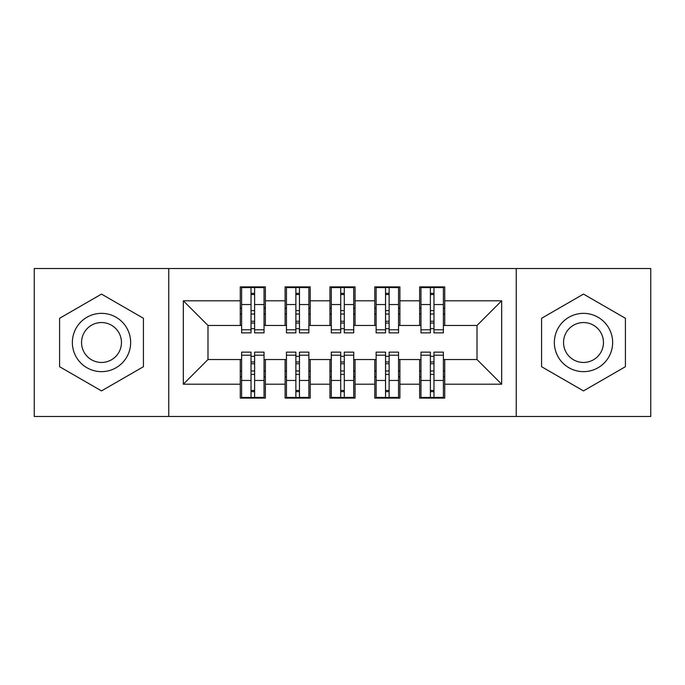 <?xml version="1.0" encoding="UTF-8"?>
<svg xmlns="http://www.w3.org/2000/svg" width="685" height="685" viewBox="0 0 685 685"><rect width="100%" height="100%" fill="white"/><g stroke="black" fill="none" stroke-linecap="round" stroke-linejoin="round"><path stroke-width="1.03" d="M516.242 416.48L650.75 416.48L650.75 268.52L516.242 268.52L516.242 416.48L168.758 416.48L168.758 268.52L34.25 268.52L34.25 416.48L168.758 416.48M430.377 314.03L433.965 314.03M433.965 370.97L430.377 370.97M385.544 314.03L389.131 314.03M389.131 370.97L385.544 370.97M340.71 314.03L344.29 314.03M344.29 370.97L340.71 370.97M295.869 314.03L299.456 314.03M299.456 370.97L295.869 370.97M516.242 268.52L168.758 268.52M241.617 325.461L207.992 325.461L183.332 300.801L183.332 384.199L240.272 384.199L240.272 398.096L265.378 398.096L265.378 384.199L285.106 384.199L285.106 398.096L310.219 398.096L310.219 384.199L329.947 384.199L329.947 398.096L355.053 398.096L355.053 384.199L374.781 384.199L374.781 398.096L399.894 398.096L399.894 384.199L419.622 384.199L419.622 398.096L444.728 398.096L444.728 359.539L477.008 359.539L477.008 325.461L443.383 325.461M183.332 300.801L240.272 300.801L240.272 325.461M477.008 325.461L501.668 300.801L444.728 300.801L444.728 286.904L419.622 286.904L419.622 300.801L399.894 300.801L399.894 286.904L374.781 286.904L374.781 300.801L355.053 300.801L355.053 286.904L329.947 286.904L329.947 300.801L310.219 300.801L310.219 286.904L285.106 286.904L285.106 300.801L265.378 300.801L265.378 286.904L240.272 286.904L240.272 300.801M501.668 300.801L501.668 384.199L444.728 384.199M399.894 384.199L399.894 359.539L420.967 359.539M419.622 384.199L419.622 359.539M444.728 300.801L444.728 325.461M355.053 384.199L355.053 359.539L376.125 359.539M374.781 384.199L374.781 359.539M419.622 300.801L419.622 325.461L398.542 325.461M399.894 300.801L399.894 325.461M310.219 384.199L310.219 359.539L331.292 359.539M329.947 384.199L329.947 359.539M374.781 300.801L374.781 325.461L353.708 325.461M355.053 300.801L355.053 325.461M265.378 384.199L265.378 359.539L286.458 359.539M285.106 384.199L285.106 359.539M329.947 300.801L329.947 325.461L308.875 325.461M310.219 300.801L310.219 325.461M251.035 314.03L254.623 314.03M254.623 370.97L251.035 370.97M183.332 384.199L207.992 359.539L241.617 359.539M240.272 384.199L240.272 359.539M285.106 300.801L285.106 325.461L264.033 325.461M265.378 300.801L265.378 325.461M143.43 318.294L101.508 294.096L59.586 318.294L59.586 366.706L101.508 390.904L143.43 366.706L143.43 318.294L143.43 366.706L101.508 390.904L59.586 366.706L59.586 318.294L101.508 294.096L143.43 318.294M541.57 318.294L541.57 366.706L583.492 390.904L625.414 366.706L625.414 318.294L583.492 294.096L541.57 318.294L583.492 294.096L625.414 318.294L625.414 366.706L583.492 390.904L541.57 366.706L541.57 318.294M207.992 325.461L207.992 359.539M420.967 325.461L419.622 325.461M376.125 325.461L374.781 325.461M331.292 325.461L329.947 325.461M286.458 325.461L285.106 325.461M264.033 359.539L265.378 359.539M308.875 359.539L310.219 359.539M353.708 359.539L355.053 359.539M398.542 359.539L399.894 359.539M443.383 359.539L444.728 359.539M501.668 384.199L477.008 359.539M241.617 287.349L264.033 287.349L241.617 287.349L241.617 332.859L251.035 332.859L251.035 287.52L264.033 287.589L264.033 332.859L254.623 332.859L254.623 287.589M251.035 293.351L254.623 293.351M251.035 329.091A1.79 0.462 180 0 1 252.825 328.629A1.79 0.462 180 0 1 254.623 329.091M254.623 323.466A1.79 0.462 0 0 0 252.825 323.003A1.79 0.462 0 0 0 251.035 323.466M251.035 321.256L254.623 321.256M265.378 308.199L264.033 308.199M265.378 314.03L264.033 314.03M241.617 308.199L240.272 308.199M241.617 314.03L240.272 314.03M264.033 397.651L241.617 397.651L264.033 397.651L264.033 352.141L254.623 352.141L254.623 397.48L241.617 397.411L241.617 352.141L251.035 352.141L251.035 397.411M254.623 391.649L251.035 391.649M254.623 355.909A1.79 0.462 0 0 1 252.825 356.371A1.79 0.462 0 0 1 251.035 355.909M251.035 361.534A1.79 0.462 180 0 0 252.825 361.997A1.79 0.462 180 0 0 254.623 361.534M254.623 363.744L251.035 363.744M240.272 376.801L241.617 376.801M240.272 370.97L241.617 370.97M264.033 376.801L265.378 376.801M264.033 370.97L265.378 370.97M286.458 287.349L308.875 287.349L286.458 287.349L286.458 332.859L295.869 332.859L295.869 287.52L308.875 287.589L308.875 332.859L299.456 332.859L299.456 287.589M295.869 293.351L299.456 293.351M295.869 329.091A1.79 0.462 180 0 1 297.667 328.629A1.79 0.462 180 0 1 299.456 329.091M299.456 323.466A1.79 0.462 0 0 0 297.667 323.003A1.79 0.462 0 0 0 295.869 323.466M295.869 321.256L299.456 321.256M310.219 308.199L308.875 308.199M310.219 314.03L308.875 314.03M286.458 308.199L285.106 308.199M286.458 314.03L285.106 314.03M331.292 287.349L353.708 287.349L331.292 287.349L331.292 332.859L340.71 332.859L340.71 287.52L353.708 287.589L353.708 332.859L344.29 332.859L344.29 287.589M340.71 293.351L344.29 293.351M340.71 329.091A1.79 0.462 180 0 1 342.5 328.629A1.79 0.462 180 0 1 344.29 329.091M344.29 323.466A1.79 0.462 0 0 0 342.5 323.003A1.79 0.462 0 0 0 340.71 323.466M340.71 321.256L344.29 321.256M355.053 308.199L353.708 308.199M355.053 314.03L353.708 314.03M331.292 308.199L329.947 308.199M331.292 314.03L329.947 314.03M376.125 287.349L398.542 287.349L376.125 287.349L376.125 332.859L385.544 332.859L385.544 287.52L398.542 287.589L398.542 332.859L389.131 332.859L389.131 287.589M385.544 293.351L389.131 293.351M385.544 329.091A1.79 0.462 180 0 1 387.333 328.629A1.79 0.462 180 0 1 389.131 329.091M389.131 323.466A1.79 0.462 0 0 0 387.333 323.003A1.79 0.462 0 0 0 385.544 323.466M385.544 321.256L389.131 321.256M399.894 308.199L398.542 308.199M399.894 314.03L398.542 314.03M376.125 308.199L374.781 308.199M376.125 314.03L374.781 314.03M420.967 287.349L443.383 287.349L420.967 287.349L420.967 332.859L430.377 332.859L430.377 287.52L443.383 287.589L443.383 332.859L433.965 332.859L433.965 287.589M430.377 293.351L433.965 293.351M430.377 329.091A1.79 0.462 180 0 1 432.175 328.629A1.79 0.462 180 0 1 433.965 329.091M433.965 323.466A1.79 0.462 0 0 0 432.175 323.003A1.79 0.462 0 0 0 430.377 323.466M430.377 321.256L433.965 321.256M444.728 308.199L443.383 308.199M444.728 314.03L443.383 314.03M420.967 308.199L419.622 308.199M420.967 314.03L419.622 314.03M308.875 397.651L286.458 397.651L308.875 397.651L308.875 352.141L299.456 352.141L299.456 397.48L286.458 397.411L286.458 352.141L295.869 352.141L295.869 397.411M299.456 391.649L295.869 391.649M299.456 355.909A1.79 0.462 0 0 1 297.667 356.371A1.79 0.462 0 0 1 295.869 355.909M295.869 361.534A1.79 0.462 180 0 0 297.667 361.997A1.79 0.462 180 0 0 299.456 361.534M299.456 363.744L295.869 363.744M285.106 376.801L286.458 376.801M285.106 370.97L286.458 370.97M308.875 376.801L310.219 376.801M308.875 370.97L310.219 370.97M353.708 397.651L331.292 397.651L353.708 397.651L353.708 352.141L344.29 352.141L344.29 397.48L331.292 397.411L331.292 352.141L340.71 352.141L340.71 397.411M344.29 391.649L340.71 391.649M344.29 355.909A1.79 0.462 0 0 1 342.5 356.371A1.79 0.462 0 0 1 340.71 355.909M340.71 361.534A1.79 0.462 180 0 0 342.5 361.997A1.79 0.462 180 0 0 344.29 361.534M344.29 363.744L340.71 363.744M329.947 376.801L331.292 376.801M329.947 370.97L331.292 370.97M353.708 376.801L355.053 376.801M353.708 370.97L355.053 370.97M398.542 397.651L376.125 397.651L398.542 397.651L398.542 352.141L389.131 352.141L389.131 397.48L376.125 397.411L376.125 352.141L385.544 352.141L385.544 397.411M389.131 391.649L385.544 391.649M389.131 355.909A1.79 0.462 0 0 1 387.333 356.371A1.79 0.462 0 0 1 385.544 355.909M385.544 361.534A1.79 0.462 180 0 0 387.333 361.997A1.79 0.462 180 0 0 389.131 361.534M389.131 363.744L385.544 363.744M374.781 376.801L376.125 376.801M374.781 370.97L376.125 370.97M398.542 376.801L399.894 376.801M398.542 370.97L399.894 370.97M443.383 397.651L420.967 397.651L443.383 397.651L443.383 352.141L433.965 352.141L433.965 397.48L420.967 397.411L420.967 352.141L430.377 352.141L430.377 397.411M433.965 391.649L430.377 391.649M433.965 355.909A1.79 0.462 0 0 1 432.175 356.371A1.79 0.462 0 0 1 430.377 355.909M430.377 361.534A1.79 0.462 180 0 0 432.175 361.997A1.79 0.462 180 0 0 433.965 361.534M433.965 363.744L430.377 363.744M419.622 376.801L420.967 376.801M419.622 370.97L420.967 370.97M443.383 376.801L444.728 376.801M443.383 370.97L444.728 370.97M101.508 313.353A29.147 29.147 0 0 0 72.362 342.5A29.147 29.147 0 0 0 101.508 371.647A29.147 29.147 0 0 0 130.647 342.5A29.147 29.147 0 0 0 101.508 313.353M101.508 322.549A19.951 19.951 0 0 0 81.549 342.5A19.951 19.951 0 0 0 101.508 362.451A19.951 19.951 0 0 0 121.459 342.5A19.951 19.951 0 0 0 101.508 322.549M583.492 313.353A29.147 29.147 0 0 0 554.353 342.5A29.147 29.147 0 0 0 583.492 371.647A29.147 29.147 0 0 0 612.638 342.5A29.147 29.147 0 0 0 583.492 313.353M583.492 322.549A19.951 19.951 0 0 0 563.541 342.5A19.951 19.951 0 0 0 583.492 362.451A19.951 19.951 0 0 0 603.451 342.5A19.951 19.951 0 0 0 583.492 322.549M241.617 287.589L251.035 287.589M254.623 329.785L264.033 329.785M254.623 304.542L264.033 304.542M241.617 329.785L251.035 329.785M241.617 304.542L251.035 304.542M251.035 310.613L254.623 310.613M251.035 294.533L254.623 294.533M264.033 397.411L254.623 397.411M251.035 355.215L241.617 355.215M251.035 380.458L241.617 380.458M264.033 355.215L254.623 355.215M264.033 380.458L254.623 380.458M254.623 374.387L251.035 374.387M254.623 390.467L251.035 390.467M286.458 287.589L295.869 287.589M299.456 329.785L308.875 329.785M299.456 304.542L308.875 304.542M286.458 329.785L295.869 329.785M286.458 304.542L295.869 304.542M295.869 310.613L299.456 310.613M295.869 294.533L299.456 294.533M331.292 287.589L340.71 287.589M344.29 329.785L353.708 329.785M344.29 304.542L353.708 304.542M331.292 329.785L340.71 329.785M331.292 304.542L340.71 304.542M340.71 310.613L344.29 310.613M340.71 294.533L344.29 294.533M376.125 287.589L385.544 287.589M389.131 329.785L398.542 329.785M389.131 304.542L398.542 304.542M376.125 329.785L385.544 329.785M376.125 304.542L385.544 304.542M385.544 310.613L389.131 310.613M385.544 294.533L389.131 294.533M420.967 287.589L430.377 287.589M433.965 329.785L443.383 329.785M433.965 304.542L443.383 304.542M420.967 329.785L430.377 329.785M420.967 304.542L430.377 304.542M430.377 310.613L433.965 310.613M430.377 294.533L433.965 294.533M308.875 397.411L299.456 397.411M295.869 355.215L286.458 355.215M295.869 380.458L286.458 380.458M308.875 355.215L299.456 355.215M308.875 380.458L299.456 380.458M299.456 374.387L295.869 374.387M299.456 390.467L295.869 390.467M353.708 397.411L344.29 397.411M340.71 355.215L331.292 355.215M340.71 380.458L331.292 380.458M353.708 355.215L344.29 355.215M353.708 380.458L344.29 380.458M344.29 374.387L340.71 374.387M344.29 390.467L340.71 390.467M398.542 397.411L389.131 397.411M385.544 355.215L376.125 355.215M385.544 380.458L376.125 380.458M398.542 355.215L389.131 355.215M398.542 380.458L389.131 380.458M389.131 374.387L385.544 374.387M389.131 390.467L385.544 390.467M443.383 397.411L433.965 397.411M430.377 355.215L420.967 355.215M430.377 380.458L420.967 380.458M443.383 355.215L433.965 355.215M443.383 380.458L433.965 380.458M433.965 374.387L430.377 374.387M433.965 390.467L430.377 390.467"/></g></svg>
